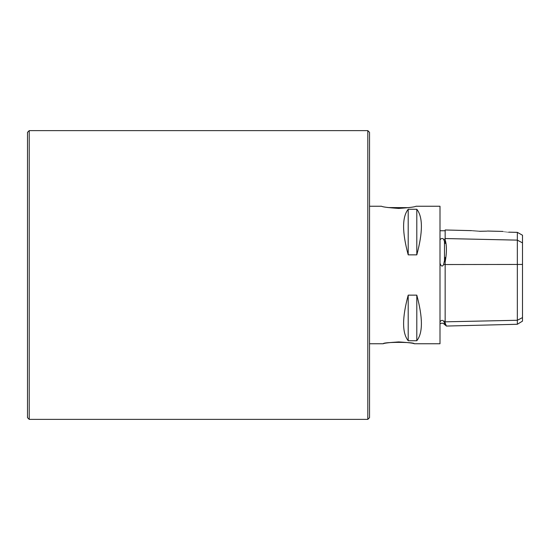 <?xml version="1.0" encoding="UTF-8"?>
<svg xmlns="http://www.w3.org/2000/svg" width="550" height="550" viewBox="0 0 550 550"><rect width="100%" height="100%" fill="white"/><g stroke="black" fill="none" stroke-linecap="round" stroke-linejoin="round"><path stroke-width="0.82" d="M383.281 343.75C384.058 343.152 389.214 342.54 398.75 341.914C408.286 342.54 413.442 343.152 414.219 343.75C414.789 341.907 382.711 341.907 383.281 343.75L369.531 343.75M414.219 343.75L440 343.75L440 206.25L415.938 206.25C414.92 206.965 409.186 207.694 398.75 208.436C388.314 207.694 382.58 206.965 381.562 206.25L369.531 206.25M387.901 207.556L408.932 207.659M27.5 132.344L27.5 417.656L29.219 419.375L29.219 130.625L27.5 132.344M367.812 419.375L369.531 417.656L369.531 132.344L367.812 130.625L367.812 419.375L29.219 419.375M471.625 230.643L445.156 229.976L445.156 243.416L443.637 239.222C442.606 238.253 441.554 238.253 440.488 239.222L440 239.91M440 263.161L440.488 264.522C441.519 266.551 442.571 266.551 443.637 264.522L445.156 257.455L445.156 324.081L443.637 321.166C442.606 320.086 441.554 320.086 440.488 321.166L440 321.846M517.344 232.368L508.75 232.169C501.813 231.22 501.813 231.227 508.75 232.169C501.813 231.22 501.813 231.227 508.75 232.169L517.344 232.354L522.5 235.221L517.344 232.368L517.344 324.273L446.421 326.054L443.176 323.311L441.629 323.153L440 323.812M445.156 323.043C446.841 327.002 446.841 327.058 445.156 323.201M479.531 231.309C469.329 230.546 469.336 230.539 479.552 231.296C489.734 231.055 489.72 231.055 479.531 231.309C469.329 230.546 469.336 230.539 479.552 231.296C489.734 231.055 489.72 231.055 479.531 231.309M408.203 254.856C402.071 232.148 402.071 216.954 408.203 209.268L408.203 254.856L416.797 254.856C422.929 232.148 422.929 216.954 416.797 209.268L416.797 254.856M408.203 209.268L416.797 209.268M408.203 340.732C402.071 333.046 402.071 317.852 408.203 295.144L408.203 340.732L416.797 340.732C422.929 333.046 422.929 317.852 416.797 295.144L416.797 340.732M408.203 295.144L416.797 295.144M522.5 235.221L522.5 264.447L445.156 264.543M517.344 324.273L522.5 321.124L522.5 264.447M445.156 239.855C446.841 245.286 446.841 252.677 445.156 262.027M445.156 239.222L443.637 239.222M440.488 239.222L440 239.222M440.488 264.522L440 264.522M440.488 321.166L440 321.166M445.156 321.166L443.637 321.166M445.156 264.522L443.637 264.522M522.5 317.584L517.344 320.272L445.156 321.826M444.496 322.561L444.496 324.129M444.496 240.776L444.496 261.587M522.5 242.887L517.344 240.13L445.156 238.542M367.812 130.625L29.219 130.625M445.156 230.752L440 230.752M502.989 231.426L487.438 231.041"/></g></svg>
